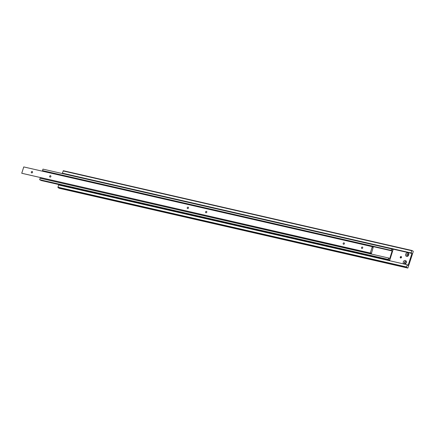 <?xml version="1.0" encoding="UTF-8"?>
<svg xmlns="http://www.w3.org/2000/svg" width="435" height="435" viewBox="0 0 435 435"><rect width="100%" height="100%" fill="white"/><g stroke="black" fill="none" stroke-linecap="round" stroke-linejoin="round"><path stroke-width="0.65" d="M407.307 264.98L407.856 265.105A0.669 0.359 -77.1 0 1 407.53 265.29A0.669 0.359 -77.1 0 1 407.475 265.268A0.669 0.359 -77.1 0 1 407.296 264.801L406.497 266.965L57.958 187.208L58.018 187.61L404.632 266.927M411.026 252.974L411.891 250.478L410.151 250.076L63.347 170.716L62.384 173.163L411.026 252.974A0.669 0.359 -77.1 0 1 411.358 252.789A0.669 0.359 -77.1 0 1 411.407 252.811A0.669 0.359 -77.1 0 1 411.586 253.279L63.331 173.788M400.63 258.004A0.783 0.652 118.5 0 1 401.097 256.525A0.783 0.652 118.5 0 1 400.63 258.004M400.885 258.004A0.783 0.652 118.5 0 1 401.494 256.873M404.952 263.371A0.946 0.788 118.5 0 1 405.518 261.576A0.946 0.788 118.5 0 1 404.952 263.371M405.79 261.712A0.946 0.788 -61.5 0 0 404.898 263.36M404.251 263.985A1.843 1.533 118.5 0 1 403.288 261.897A1.843 1.533 118.5 0 1 405.349 260.5A1.843 1.533 118.5 0 1 406.317 262.588A1.843 1.533 118.5 0 1 404.251 263.985M407.35 255.769A0.946 0.788 118.5 0 1 407.916 253.975A0.946 0.788 118.5 0 1 407.35 255.769M408.188 254.111A0.946 0.788 -61.5 0 0 407.296 255.758M406.649 256.384A1.843 1.533 118.5 0 1 405.686 254.29A1.843 1.533 118.5 0 1 407.747 252.898A1.843 1.533 118.5 0 1 408.715 254.986A1.843 1.533 118.5 0 1 406.649 256.384M64.766 185.946A1.843 1.533 118.5 0 1 63.782 186.071A1.843 1.533 118.5 0 1 63.004 185.544M239.593 225.95A1.843 1.533 118.5 0 1 238.603 226.075A1.843 1.533 118.5 0 1 237.825 225.547M230.419 223.851A1.843 1.533 118.5 0 1 229.43 223.976A1.843 1.533 118.5 0 1 228.652 223.449M404.822 266.97L406.562 267.367L406.497 266.965M411.891 250.478L413.19 251.18L413.25 251.588L407.861 268.074L59.318 188.317L58.018 187.61M407.861 268.074L406.562 267.367M407.856 265.105L408.171 265.274L411.901 253.453L411.586 253.279M63.086 170.944L411.624 250.707M62.384 173.163L410.928 252.92M407.198 264.746L58.654 184.989L57.958 187.208M59.851 184.821L59.72 185.234M63.358 173.69L411.901 253.453M388.819 258.232L389.368 258.357A0.669 0.359 -77.1 0 1 389.037 258.537A0.669 0.359 -77.1 0 1 388.988 258.52A0.669 0.359 -77.1 0 1 388.803 258.053L40.112 178.209L39.645 179.688L40.607 180.21L389.151 259.967A0.669 0.359 -77.1 0 1 389.483 259.787A0.669 0.359 -77.1 0 1 389.532 259.804A0.669 0.359 -77.1 0 1 389.716 260.277L41.173 180.514A0.669 0.359 102.9 0 0 41.156 180.335M391.201 250.446L391.516 248.885L42.973 169.128L42.51 170.607L391.201 250.446A0.669 0.359 -77.1 0 1 391.533 250.266A0.669 0.359 -77.1 0 1 391.582 250.283A0.669 0.359 -77.1 0 1 391.766 250.756L43.223 170.993L43.511 171.45M392.495 249.592L393.044 249.717A0.669 0.359 -77.1 0 1 392.713 249.897A0.669 0.359 -77.1 0 1 392.664 249.88A0.669 0.359 -77.1 0 1 392.479 249.413L391.516 248.885M42.135 180.465L41.472 180.204L42.135 180.465M386.563 259.14L387.226 259.401L386.563 259.14M393.044 249.717L389.716 260.277M41.173 180.514L389.809 260.326M41.412 178.1L41.292 178.48M389.151 259.967L388.189 259.445L39.645 179.688M389.368 258.357L389.738 258.553L392.131 250.951L43.592 171.194M392.131 250.951L391.766 250.756M391.049 250.364L42.51 170.607M388.189 259.445L388.656 257.966M372.67 247.064L373.219 247.189A0.669 0.359 -77.1 0 1 372.887 247.374A0.669 0.359 -77.1 0 1 372.838 247.352A0.669 0.359 -77.1 0 1 372.659 246.884L372.289 246.683L370.294 253.018L370.658 253.219A0.669 0.359 -77.1 0 1 370.99 253.034A0.669 0.359 -77.1 0 1 371.044 253.056A0.669 0.359 -77.1 0 1 371.224 253.523L367.477 252.643M372.289 246.683L23.746 166.926L21.75 173.26L370.658 253.219M367.553 252.485L367.037 252.371M361.898 248.456A0.74 0.62 118.5 0 1 362.339 247.053A0.74 0.62 118.5 0 1 361.898 248.456M343.552 244.258A0.74 0.62 118.5 0 1 343.998 242.855A0.74 0.62 118.5 0 1 343.552 244.258M31.701 172.896A0.74 0.62 118.5 0 1 32.141 171.488A0.74 0.62 118.5 0 1 31.701 172.896M50.041 177.094A0.74 0.62 118.5 0 1 50.487 175.686A0.74 0.62 118.5 0 1 50.041 177.094M187.626 208.577A0.74 0.62 118.5 0 1 188.067 207.169A0.74 0.62 118.5 0 1 187.626 208.577M205.972 212.775A0.74 0.62 118.5 0 1 206.413 211.367A0.74 0.62 118.5 0 1 205.972 212.775M21.75 173.26L370.294 253.018M367.493 252.67L371.224 253.523M373.219 247.189L371.376 253.605"/></g></svg>

